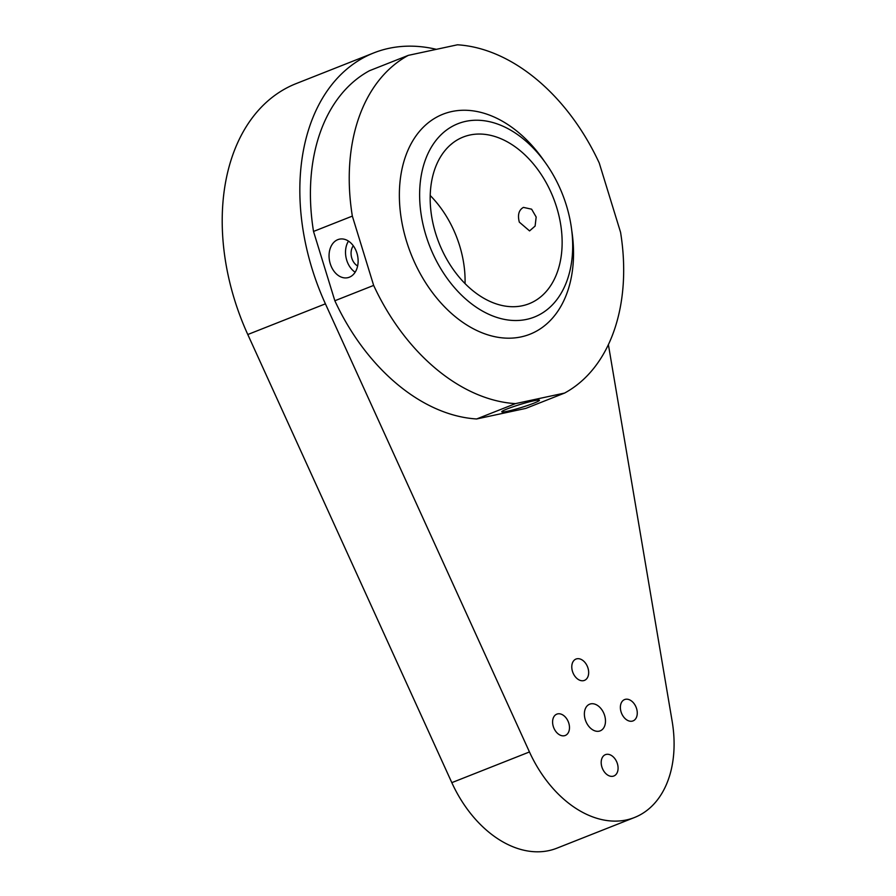 <?xml version="1.0" encoding="UTF-8"?>
<svg xmlns="http://www.w3.org/2000/svg" width="896" height="896" viewBox="0 0 896 896"><rect width="100%" height="100%" fill="white"/><g stroke="black" fill="none" stroke-linecap="round" stroke-linejoin="round"><path stroke-width="1.34" d="M348.477 241.114A19.712 14.258 -102.1 0 0 346.707 260.165A19.712 14.258 -102.1 0 0 355.163 272.216M330.243 263.704A19.712 14.258 -102.1 0 0 347.738 277.704A19.712 14.258 -102.1 0 0 357.526 255.438A19.712 14.258 -102.1 0 0 339.45 239.154A19.712 14.258 -102.1 0 0 330.243 263.704M353.293 245.795A12.186 8.814 -102.1 0 0 351.803 258.149A12.186 8.814 -102.1 0 0 357.638 265.966M334.846 300.754L313.522 231.448L352.341 216.104L373.654 285.41L334.846 300.754A186.39 127.837 -111.6 0 0 476.638 418.97L515.458 403.626L564.592 393.064L525.773 408.408L476.638 418.97M507.27 411.298A19.712 1.624 162.9 0 0 528.035 405.317A19.712 1.624 162.9 0 0 539.459 400.221A19.712 1.624 162.9 0 0 520.139 404.466A19.712 1.624 162.9 0 0 501.771 411.813A19.712 1.624 162.9 0 0 507.27 411.298M452.491 143.214L450.15 145.174M564.592 393.064A186.39 127.837 68.4 0 0 620.57 232.322L599.245 163.016A186.39 127.837 68.4 0 0 457.453 44.8L408.318 55.362L369.499 70.706A186.39 127.837 -111.6 0 0 313.522 231.448M408.318 55.362A186.39 127.837 68.4 0 0 352.341 216.104M519.31 222.13C517.451 214.928 518.818 210.011 523.421 207.39L531.619 209.182L536.166 217.022L535.114 226.061L529.57 230.91L519.31 222.13M373.654 285.41A186.39 127.837 68.4 0 0 515.458 403.626M425.958 235.469A103.947 71.288 68.4 0 0 534.363 317.05A103.947 71.288 68.4 0 0 562.453 194.174A103.947 71.288 68.4 0 0 457.946 123.704A103.947 71.288 68.4 0 0 425.958 235.469M435.635 233.397A89.611 61.454 -111.6 0 1 463.21 137.043A89.611 61.454 -111.6 0 1 553.314 197.792A89.611 61.454 -111.6 0 1 529.099 303.722A89.611 61.454 -111.6 0 1 435.635 233.397M430.226 195.518A89.611 61.454 -111.6 0 1 465.046 283.606M608.384 344.602L672.123 721.123A107.531 73.752 -111.6 0 1 634.458 817.522A107.531 73.752 -111.6 0 1 529.458 751.957L325.416 303.834A200.726 137.659 -111.6 0 1 373.845 52.886A200.726 137.659 -111.6 0 1 436.363 49.336M604.61 715.434A14.336 9.834 68.4 0 0 589.658 704.189A14.336 9.834 68.4 0 0 585.782 721.134A14.336 9.834 68.4 0 0 600.197 730.856A14.336 9.834 68.4 0 0 604.61 715.434M553.291 726.466A11.469 7.862 -111.6 0 1 556.83 714.134A11.469 7.862 -111.6 0 1 568.355 721.918A11.469 7.862 -111.6 0 1 565.264 735.47A11.469 7.862 -111.6 0 1 553.291 726.466M572.477 671.384A11.469 7.862 -111.6 0 1 576.005 659.053A11.469 7.862 -111.6 0 1 587.541 666.826A11.469 7.862 -111.6 0 1 584.438 680.389A11.469 7.862 -111.6 0 1 572.477 671.384M621.074 711.894A11.469 7.862 -111.6 0 1 624.602 699.563A11.469 7.862 -111.6 0 1 636.138 707.336A11.469 7.862 -111.6 0 1 633.035 720.899A11.469 7.862 -111.6 0 1 621.074 711.894M601.888 766.987A11.469 7.862 -111.6 0 1 605.416 754.656A11.469 7.862 -111.6 0 1 616.952 762.429A11.469 7.862 -111.6 0 1 613.85 775.992A11.469 7.862 -111.6 0 1 601.888 766.987M634.458 817.522L556.83 848.21A107.531 73.752 -111.6 0 1 451.819 782.645L247.789 334.522A200.726 137.659 -111.6 0 1 296.218 83.574L373.845 52.886M544.454 161.403A118.283 81.122 68.4 0 0 435.456 117.846A118.283 81.122 68.4 0 0 406.571 241.394A118.283 81.122 68.4 0 0 512.736 338.061A118.283 81.122 68.4 0 0 571.726 230.395M325.416 303.834L247.789 334.522M529.458 751.957L451.819 782.645"/></g></svg>
